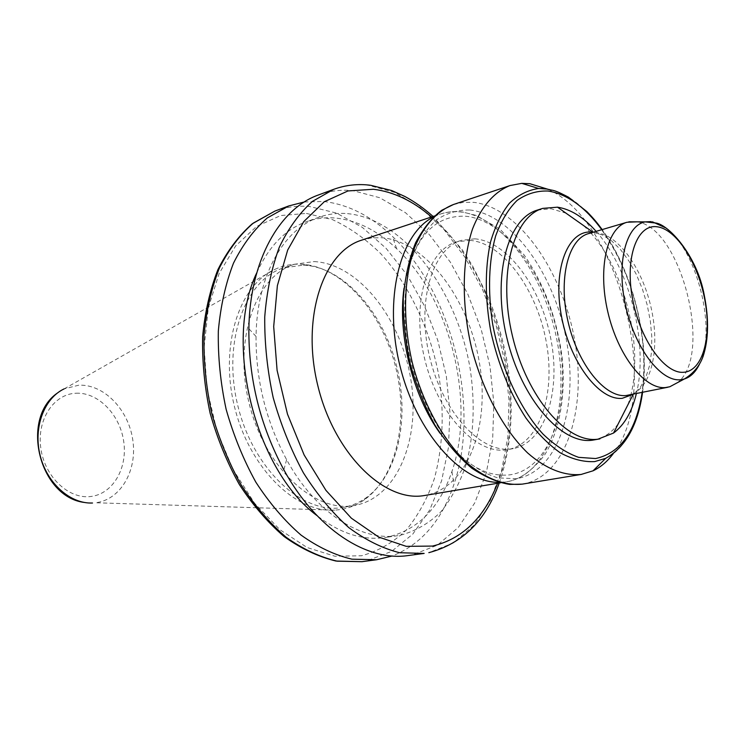 <?xml version="1.0" encoding="UTF-8"?>
<svg xmlns="http://www.w3.org/2000/svg" width="745" height="745" viewBox="0 0 745 745"><rect width="100%" height="100%" fill="white"/><g stroke="black" fill="none" stroke-linecap="round" stroke-linejoin="round"><path stroke-width="0.56" stroke-dasharray="3.73 2.79" d="M300.98 264.186L305.785 264.587C345.28 269.69 382.632 314.315 395.688 367.211C408.865 420.068 396.703 476.977 364.175 499.951C356.874 505.036 348.893 508.258 340.232 509.608L334.673 510.167C295.411 512.886 249.547 468.121 234.61 407.17C219.328 346.304 238.949 285.288 274.933 269.336C283.24 265.527 291.919 263.804 300.98 264.186M303.317 265.136L308.067 265.527C347.012 270.537 383.917 314.632 396.824 366.922C409.862 419.184 397.839 475.422 365.748 498.051C358.829 502.875 351.286 505.995 343.11 507.401L342.132 507.559C302.237 514.478 253.077 469.192 237.804 405.559C222.112 342.02 245.021 279.645 283.677 267.837L303.317 265.136M314.157 261.579C358.14 263.777 400.521 317.677 410.579 378.06C421.149 438.377 397.579 497.967 354.397 505.501L353.419 505.659C313.617 512.569 264.391 466.892 249.007 402.775C233.185 338.752 255.963 276.013 294.545 264.242L314.157 261.579M304.36 201.96L323.386 201.476C347.943 204.232 370.954 215.882 392.438 236.435C452.308 292.757 480.544 406.565 453.947 484.334C441.794 520.606 421.204 544.493 392.187 555.984M256.764 272.791C268.852 246.288 285.419 229.246 306.465 221.693C315.722 218.443 325.258 217.223 335.082 218.015C356.855 220.175 377.37 230.41 396.638 248.709C450.399 298.857 475.999 402.058 451.917 471.52C439.345 508.267 417.721 530.161 387.037 537.192L384.83 537.555C362.685 540.712 340.074 533.392 316.998 515.605M347.524 213.638C404.079 218.965 457.011 290.354 470.114 368.496C475.189 402.477 473.932 434.288 466.342 463.912C460.131 482.425 451.656 498.396 440.919 511.806C428.99 523.4 415.412 531.222 400.177 535.282L397.97 535.636C361.176 541.708 315.619 512.97 286.611 459.665C266.012 421.176 255.824 380.108 256.047 336.451C256.774 275.771 283.612 229.069 318.981 217.242C328.21 214.001 337.727 212.8 347.524 213.638M318.674 194.883C329.774 190.85 341.219 189.444 353.018 190.673L379.708 197.714L405.494 212.707L429.334 234.582L450.343 262.138L467.804 294.098L481.158 329.15L489.949 365.953L493.851 403.147L492.65 439.345L486.252 473.103L474.714 502.977L458.277 527.469L437.417 545.163L412.851 554.764L408.148 555.546M361.642 240.16L371.364 237.972L381.384 237.692C425.479 240.933 468.391 298.326 479.268 361.902C490.638 425.423 468.102 487.9 424.967 495.434M474.77 238.828C507.755 241.315 541.494 287.989 551.049 340.037C560.966 392.038 545.079 442.539 513.193 448.602L510.94 448.946C480.693 453.314 442.446 411.966 429.558 356.641C416.334 301.39 432.286 248.662 461.528 240.328L474.77 238.828M469.844 240.365C502.875 242.796 536.633 289.311 546.141 341.219C556.021 393.09 540.041 443.48 508.09 449.552L505.836 449.896C475.534 454.273 437.278 413.075 424.436 357.917C411.249 302.833 427.285 250.236 456.573 241.874L469.844 240.365M547.938 189.258C619.905 221.135 662.184 391.544 613.461 453.36M596.121 231.36C629.925 268.936 648.699 344.6 636.37 393.621M537.303 210.109L551.179 208.768L566.051 213.2M583.707 225.661L590.552 232.682M590.776 232.934C624.617 270.361 643.345 345.82 630.913 394.729M630.829 395.055L628.063 404.47M618.275 423.728C611.701 432.677 603.711 438.069 594.314 439.895M636.956 221.842C681.545 227.365 713.757 357.228 676.926 382.949M57.179 393.202L64.191 388.853L78.784 385.193C103.965 384.038 128.513 409.648 132.796 439.988C137.434 470.3 120.802 499.755 95.649 502.763L334.673 510.167M76.018 393.23C98.182 392.084 119.936 414.583 123.698 441.347C127.777 468.084 112.961 493.963 90.806 496.496C68.726 499.448 44.635 476.781 40.817 448.201C36.654 419.659 53.808 393.956 76.018 393.23M274.961 211.049C286.164 206.98 297.702 205.462 309.575 206.514L336.433 213.051L362.331 227.374L386.217 248.467L407.217 275.156L424.594 306.204L437.781 340.325L446.339 376.216L449.943 412.525L448.388 447.885L441.589 480.888L429.642 510.101L412.795 534.081L391.563 551.43L366.689 560.901L361.949 561.683M306.409 213.424L332.438 219.607C349.554 227.542 365.665 238.903 380.769 253.682C409.741 285.614 430.563 330.286 439.14 377.333C444.42 413.317 442.819 447.102 434.354 478.681C427.453 498.461 418.094 515.577 406.267 530.04C393.155 542.593 378.227 551.17 361.483 555.77L334.896 556.236L307.163 547.547L279.841 529.686L254.604 503.266L233.12 469.62L216.879 430.685L207.008 388.937L204.139 347.077L208.339 307.778L219.16 273.424L235.671 245.878L256.653 226.378L280.697 215.538L306.409 213.424M333.807 189.286C344.861 185.263 356.278 183.903 368.039 185.198L394.664 192.415L420.404 207.641L444.216 229.795L465.225 257.649L482.713 289.926L496.114 325.295L504.989 362.415L508.993 399.916L507.922 436.393L501.664 470.421L490.275 500.51L473.997 525.188L453.267 543.003L428.822 552.641M431.513 216.963C497.818 272.94 530.03 402.812 497.586 483.291M433.376 217.018L440.481 213.983L445.864 212.558L452.755 211.701L459.795 211.859C503.033 216.264 545.796 276.861 557.511 343.194C569.702 409.461 548.963 474.314 506.907 481.726L499.206 482.369M404.004 288.213C412.814 238.894 433.385 214.895 465.7 216.236C507.056 220.278 548.218 278.798 559.337 342.765C570.921 406.677 550.574 468.707 510.111 474.807C486.215 477.629 462.822 463.744 439.96 433.162M453.481 204.502L463.418 202.342L473.699 202.351C518.324 207.361 562.391 270.808 574.609 339.888C587.302 408.912 566.219 476.465 522.822 484.036L522.198 484.138M469.806 209.988C512.625 214.448 555.1 275.259 566.656 341.545C578.697 407.776 557.903 472.218 516.071 478.746L497.772 477.862C484.976 473.867 472.293 466.258 459.702 455.046C435.061 429.874 415.244 388.648 407.394 344.972C402.635 312.285 404.461 281.219 412.33 256.327C418.569 241.026 426.54 228.92 436.225 220.008C446.637 213.126 457.83 209.792 469.806 209.988M546.206 188.764C584.685 193.868 624.031 250.199 638.027 313.738C652.303 377.212 639.769 442.185 605.676 458.343M601.783 229.693C632.775 271.664 649.938 340.856 642.162 392.447M593.253 232.207L602.463 235.001L611.71 240.942L620.65 249.743L628.929 261.02L636.277 274.3L642.423 289.079L647.163 304.817L650.329 320.955L651.81 336.898L651.521 352.068L649.463 365.907L645.682 377.864L640.281 387.437L633.446 394.217M588.531 233.604L596.633 232.812C619.309 234.787 643.978 271.022 651.922 311.559C660.135 352.068 650.245 390.78 628.612 395.195M651.028 221.619L652.424 221.814M665.509 227.793C697.096 249.305 717.249 330.566 699.387 364.342M308.067 265.527L305.785 264.587M365.748 498.051L364.175 499.951M354.397 505.501L343.11 507.401M396.638 248.709L392.438 236.435M451.917 471.52L453.947 484.334M499.225 483.011C512.43 444.588 514.674 402.067 505.957 355.44C502 336.135 496.403 317.435 489.148 299.35L472.228 265.267L462.254 249.771L433.087 216.441M434.493 215.975L440.481 213.983C447.969 211.627 455.437 210.993 462.887 212.074L476.167 215.407L500.016 229.171L524.024 254.799C544.521 284.758 557.269 319.354 562.261 358.606C565.744 396.219 559.616 431.308 544.371 455.335C531.883 471.045 519.395 479.845 506.907 481.726L500.687 482.769M513.193 448.602L508.09 449.552M642.562 392.364C650.087 340.605 633.017 271.813 602.174 229.581M461.528 240.328L456.573 241.874M286.611 459.665L283.873 469.853M256.047 336.451L248.867 328.731M318.981 217.242L306.465 221.693M397.97 535.636L384.83 537.555M294.545 264.242L283.677 267.837M64.191 388.853L274.933 269.336M92.52 503.015L84.278 502.447"/><path stroke-width="1.12" d="M392.187 555.984L376.625 559.737L351.938 559.178C334.822 555.127 317.826 547.081 300.943 535.012C284.478 520.727 269.439 503.099 255.824 482.127C243.382 459.591 233.483 435.303 226.126 409.275C220.464 382.818 217.866 356.725 218.332 330.985C220.567 306.083 225.623 283.463 233.492 263.143C242.777 244.583 254.045 229.525 267.278 217.95L288.846 205.918L304.36 201.96M500.687 482.769L424.119 495.574C384.439 502.577 334.254 453.845 317.845 385.761C301.008 317.78 323.134 251.847 361.642 240.16L434.493 215.975M613.461 453.36C607.622 461.285 600.824 467.106 593.048 470.812L581.175 474.435C564.393 476.092 545.834 468.894 527.646 452.96C503.629 429.763 482.751 391.125 471.576 347.85C461.397 304.342 461.974 260.536 472.516 229.004C481.261 206.579 494.382 191.735 510.036 185.552L521.742 183.363L529.835 183.698L547.938 189.258M636.37 393.621C631.946 411.892 624.338 425.032 613.535 433.05L597.937 439.178C567.215 443.759 526.957 397.662 512.467 336.153C497.632 274.719 513.016 216.842 542.742 208.386L557.502 207.175C570.791 209.215 583.661 217.279 596.121 231.36M566.051 213.2L583.707 225.661M628.063 404.47L618.275 423.728M599.921 438.88L592.322 440.202C561.516 444.802 521.239 398.882 506.796 337.569C492.007 276.33 507.503 218.592 537.303 210.109L542.742 208.386M676.926 382.949L669.774 386.767L665.415 387.568C644.695 389.626 617.763 355.393 607.79 311.764C597.574 268.172 607.128 227.551 627.029 222.252L636.956 221.842M408.148 555.546C367.285 561.767 316.569 529.686 283.873 469.853C260.219 425.786 248.551 378.739 248.867 328.731C249.799 260.554 279.636 208.479 318.674 194.883L333.807 189.286L312.49 201.346C299.425 213.061 288.352 228.389 279.263 247.34C271.599 268.144 266.757 291.342 264.736 316.942C264.494 343.426 267.315 370.312 273.182 397.597C280.744 424.473 290.829 449.552 303.42 472.851C317.165 494.54 332.289 512.784 348.79 527.59C365.683 540.097 382.641 548.478 399.665 552.725L424.147 553.423L408.148 555.546M316.998 515.605C254.939 469.983 223.23 342.132 256.764 272.791M497.586 483.291C483.915 518.092 462.217 539.017 432.491 546.076L406.239 546.346L378.683 537.061L351.351 518.185L325.947 490.359L304.137 454.971L287.468 414.099L277.093 370.339L273.694 326.589L277.373 285.652L287.691 250.022L303.737 221.628L324.289 201.737L347.962 190.953L373.347 189.258C393.611 191.716 412.991 200.954 431.513 216.963M581.687 474.351L522.31 484.12C504.775 485.852 486.662 479.082 467.981 463.79C443.815 441.543 423.086 404.358 412.264 362.582C402.468 320.564 403.604 278.108 414.714 247.34C423.886 225.428 437.436 210.779 453.481 204.502L510.036 185.552M593.048 470.812L605.676 458.343L594.678 461.602C583.68 462.17 572.207 459.237 560.277 452.811C548.329 444.374 536.884 432.771 525.933 418.001C509.906 393.211 498.2 364.407 490.815 331.59C484.958 298.671 484.818 268.973 490.406 242.47C495.053 226.443 501.413 213.34 509.468 203.171C518.296 194.901 528.047 190.003 538.728 188.494L546.206 188.764M642.162 392.447C636.128 431.057 620.594 453.09 595.581 458.548L578.623 457.346C566.703 453.146 554.82 445.37 542.975 434.028C519.721 408.614 500.659 367.369 492.622 323.898C487.64 291.388 488.785 260.601 495.63 236.035C501.134 220.958 508.304 209.084 517.114 200.405C526.631 193.756 536.94 190.636 548.031 191.037C567.094 194.007 585.011 206.896 601.783 229.693M633.446 394.217L622.271 398.305C599.082 400.922 569.264 361.455 561.153 314.52C552.688 267.595 568.463 229.348 592.303 232.105L593.253 232.207M667.948 387.223L626.024 395.548C604.865 397.728 577.785 364.38 568.053 321.682C558.089 279.021 568.193 239.043 588.531 233.604L592.936 232.17L557.502 207.175M652.424 221.814L665.509 227.793M699.387 364.342C695.569 372.165 690.531 377.054 684.273 379.028L680.194 379.764C660.461 381.598 634.712 347.729 625.558 305.515C616.162 263.32 625.977 225.148 645.282 221.87L651.028 221.619M656.662 226.731C676.162 228.631 697.981 262.678 704.835 299.9C711.941 337.122 702.731 371.187 683.556 372.276C664.521 373.981 639.722 339.143 632.44 298.326C624.878 257.519 637.077 224.245 656.662 226.731M439.96 433.162C412.581 395.316 397.476 334.468 404.004 288.213M499.206 482.369C461.704 483.226 416.436 432.929 400.028 366.13C383.312 299.406 399.823 233.781 433.376 217.018M428.822 552.641L429.25 552.557C462.571 543.524 485.898 520.345 499.225 483.011M376.625 559.737L361.949 561.683L337.206 561.171C320.071 557.186 303.066 549.233 286.192 537.303C269.755 523.176 254.743 505.734 241.175 484.986C228.78 462.682 218.937 438.647 211.645 412.87C206.048 386.664 203.506 360.813 204.037 335.306C206.337 310.618 211.459 288.185 219.384 268.014C228.734 249.584 240.048 234.6 253.337 223.072L274.961 211.049L288.846 205.918M92.52 503.015C70.375 504.058 46.963 483.337 40.128 455.419C33.115 427.537 44.132 398.277 64.191 388.853M433.087 216.441C424.045 208.395 414.602 201.718 404.758 196.419L391.656 190.534L370.693 185.3C358.233 183.633 345.931 184.956 333.807 189.286M605.676 458.343C625.642 447.009 637.934 425.013 642.562 392.364M602.174 229.581C597.378 223.211 595.413 220.38 586.818 211.524L568.5 197.183C552.213 188.746 553.833 190.981 546.83 189.072L538.728 188.494L521.742 183.363M628.612 395.195L633.185 394.394L613.535 433.05M628.845 221.814L645.282 221.87L654.52 222.923C666.924 222.653 697.106 254.576 704.323 295.542C709.017 319.354 708.588 339.683 703.047 356.529C699.592 366.037 693.334 373.534 684.273 379.028L669.774 386.767M627.029 222.252L588.531 233.604M522.198 484.138L509.701 484.408C498.023 482.583 485.395 477.182 471.808 468.195C458.557 457.048 446.32 442.781 435.108 425.414C424.78 406.537 416.483 386.04 410.225 363.923C405.364 341.443 403.054 319.428 403.306 297.898C405.038 277.252 409.135 258.878 415.598 242.758C423.374 228.343 432.1 217.512 441.766 210.267L453.481 204.502M361.949 561.683L335.958 561.041C318.264 556.757 300.98 548.59 284.078 536.53C267.678 522.385 252.76 505.036 239.322 484.483C227.067 462.431 217.335 438.684 210.137 413.242C204.614 387.381 202.109 361.837 202.64 336.61C204.912 312.164 209.997 289.861 217.885 269.681C227.178 251.13 238.651 235.83 252.285 223.77L274.961 211.049M84.278 502.447C39.401 496.952 20.078 419.035 57.179 393.202"/></g></svg>
